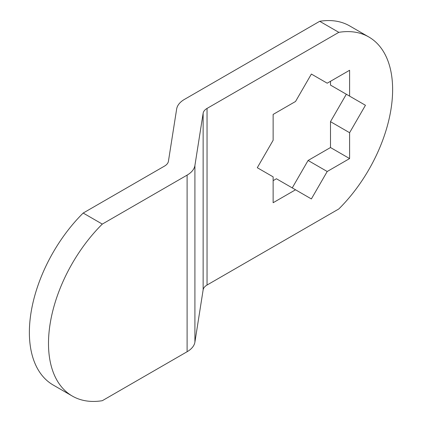 <?xml version="1.0" encoding="UTF-8"?>
<svg xmlns="http://www.w3.org/2000/svg" width="422" height="422" viewBox="0 0 422 422"><rect width="100%" height="100%" fill="white"/><g stroke="black" fill="none" stroke-linecap="round" stroke-linejoin="round"><path stroke-width="0.63" d="M368.823 36.983L349.706 25.942A114.905 66.344 120 0 0 319.707 21.3L184.467 99.386A27.04 15.609 0 0 0 176.654 109.008L168.425 161.273A13.52 7.807 180 0 1 164.522 166.089L83.171 213.052A114.905 66.344 120 0 0 53.177 385.017L72.294 396.058A114.905 66.344 120 0 0 102.293 400.7L187.104 351.732L187.104 175.125A27.04 15.609 0 0 0 194.911 165.503L203.14 113.238A13.52 7.807 180 0 1 207.044 108.422L338.829 32.341A114.905 66.344 -60 0 1 368.823 36.983A114.905 66.344 -60 0 1 338.829 208.948L207.044 285.029A13.52 7.807 0 0 0 203.14 289.845L203.14 113.238M273.134 180.648L276.415 178.754L295.532 189.789L273.134 202.724L273.134 176.86L257.293 167.713L273.134 140.283L273.134 114.42L295.532 101.486L311.373 74.056L327.208 83.197L349.606 70.268L349.606 96.132L365.447 105.273L349.606 132.708L349.606 158.572L327.208 171.501L311.373 198.936L295.532 189.789M292.251 187.895L308.092 160.465L330.489 147.531L330.489 121.668L346.325 94.238L365.447 105.273M349.606 96.132L330.489 85.091L330.489 81.304M72.294 396.058A114.905 66.344 120 0 1 102.293 224.093L187.104 175.125M102.293 224.093L83.171 213.052M319.707 21.3L338.829 32.341M194.911 165.503L194.911 342.11L203.14 289.845M194.911 342.11A27.04 15.609 180 0 1 187.104 351.732M330.489 121.668L349.606 132.708M330.489 147.531L349.606 158.572M308.092 160.465L327.208 171.501M207.044 108.422L207.044 285.029"/></g></svg>
